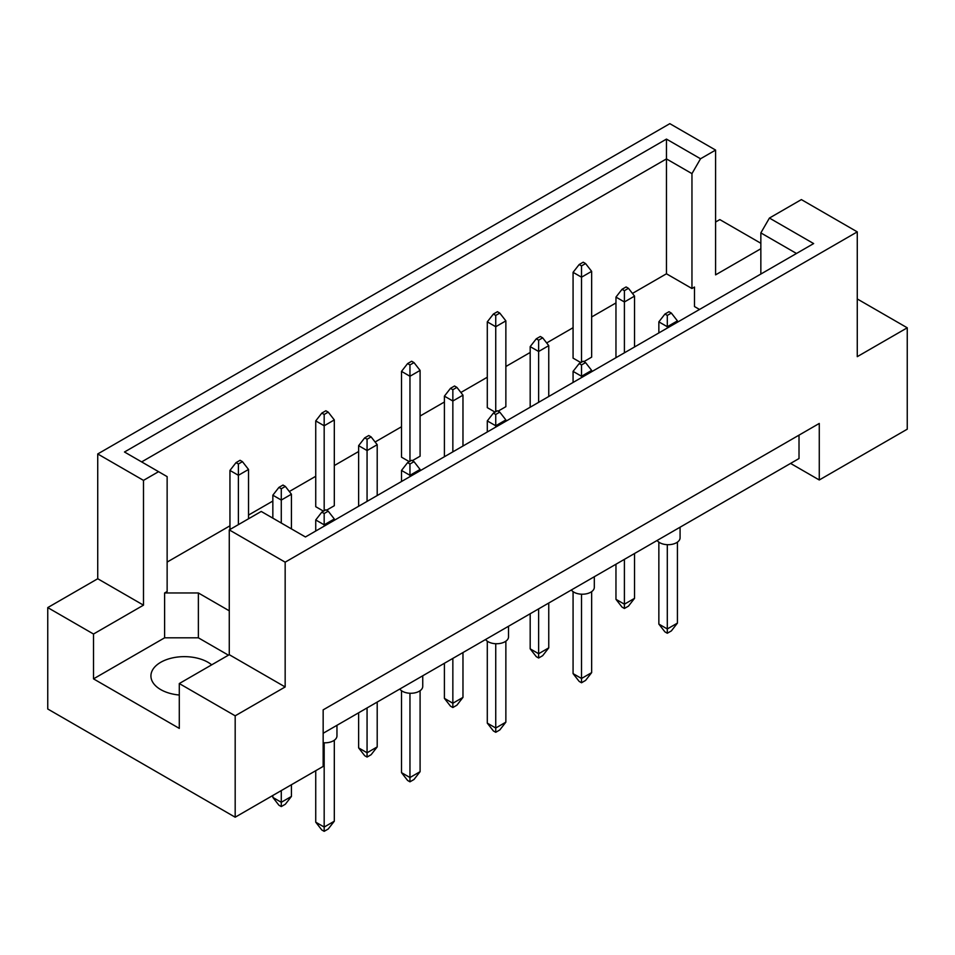 <?xml version="1.0" encoding="UTF-8"?>
<svg xmlns="http://www.w3.org/2000/svg" width="955" height="955" viewBox="0 0 955 955"><rect width="100%" height="100%" fill="white"/><g stroke="black" fill="none" stroke-linecap="round" stroke-linejoin="round"><path stroke-width="1.43" d="M179.289 695.025A33.437 19.303 180 0 1 160.715 689.594A33.437 19.303 180 0 1 150.926 675.937A33.437 19.303 180 0 1 171.566 658.114A33.437 19.303 180 0 1 207.999 662.293A33.437 19.303 180 0 1 211.7 664.835M760.849 274.049L760.849 232.901L769.432 218.05L801.376 199.595L857.268 231.874L857.268 356.657L907.25 327.804L857.268 298.951M583.887 361.635L591.646 357.146L591.646 271.351L581.523 277.201L581.523 265.896L585.57 263.556L583.207 262.195L579.16 264.535L581.523 265.896M581.523 362.22L581.523 277.201L573.072 272.33L573.072 358.125L580.843 362.602M632.449 293.424L666.459 273.787L691.957 288.517L694.488 287.049L694.488 306.555L699.514 309.456M167.137 562.077L229.952 525.811M248.527 515.079L272.844 501.041M289.317 491.527L315.735 476.282M334.31 465.563L358.626 451.512M375.1 442.01L401.518 426.754M420.093 416.034L444.409 401.995M460.883 392.481L487.289 377.225M505.864 366.505L530.18 352.467M546.666 342.952L573.072 327.708M591.646 316.976L615.963 302.938M229.272 610.818L198.377 592.971L164.606 592.971L167.137 591.515L167.137 476.629L124.484 452.002L666.459 139.096L700.528 158.769L715.593 150.078L669.837 123.661L97.732 453.959L143.489 480.377L158.554 471.675M499.787 313.085L497.424 311.712L493.377 314.052L495.74 315.425L499.787 313.085L505.864 320.88L495.74 326.729L487.289 321.859L487.289 407.642L495.06 412.13M498.104 411.151L505.864 406.675L505.864 320.88M414.004 362.602L411.641 361.241L407.594 363.58L409.958 364.941L414.004 362.602L420.093 370.409L409.958 376.258L401.518 371.376L401.518 457.17L409.277 461.659M412.321 460.68L420.093 456.204L420.093 370.409M328.222 412.13L325.858 410.769L321.811 413.109L324.175 414.47L328.222 412.13L334.31 419.925L324.175 425.775L315.735 420.904L315.735 506.699L323.494 511.176M326.538 510.209L334.31 505.72L334.31 419.925M47.75 607.595L93.506 634.025L143.489 605.16L97.732 578.742L47.75 607.595L47.75 708.992L235.181 817.205L323.16 766.411L323.16 709.863L819.271 423.447L819.271 479.983L907.25 429.189L907.25 327.804M760.849 248.742L715.593 274.861L715.593 150.078M760.849 243.274L719.819 219.59L715.593 222.026M769.432 218.05L813.636 243.573L305.433 536.973L261.228 511.45L229.272 529.894L285.163 562.173L857.268 231.874M228.436 655.178L198.377 637.821L164.606 637.821L93.506 678.862L179.289 728.39L179.289 683.541L235.181 715.82L285.163 686.955L229.272 654.688L229.272 529.894M285.163 686.955L285.163 562.173M143.489 605.16L143.489 480.377M97.732 578.742L97.732 453.959M93.506 678.862L93.506 634.025M235.181 715.82L235.181 817.205M790.573 463.414L819.271 479.983M179.289 683.541L229.272 654.688M799.013 435.146L799.013 458.543L323.16 733.273M666.459 273.787L666.459 158.912L141.638 461.91M691.957 288.517L691.957 173.631L666.459 158.912L666.459 139.096M700.528 158.769L691.957 173.631M694.488 306.555L694.488 287.049M796.482 253.469L760.849 232.901M164.606 637.821L164.606 592.971M198.377 637.821L198.377 592.971M680.079 527.196L680.079 537.796A11.938 6.888 180 0 1 672.714 544.171A11.938 6.888 180 0 1 659.702 542.679A11.938 6.888 180 0 1 657.124 540.458M667.294 544.672L667.294 628.951L677.429 623.102L677.429 542.13M658.855 542.13L658.855 624.081L667.294 628.951L667.294 633.249L664.931 631.876L658.855 624.081M677.429 623.102L671.353 630.909L667.294 633.249M671.353 313.085L668.989 311.712L664.931 314.052L667.294 315.425L671.353 313.085L677.429 320.88L667.294 326.729L667.294 315.425M667.294 328.054L667.294 326.729L658.855 321.859L664.931 314.052M677.429 322.205L677.429 320.88M658.855 321.859L658.855 332.925M624.403 559.344L624.403 604.193L634.538 598.343L634.538 553.494M615.963 564.214L615.963 599.322L624.403 604.193L624.403 608.478L622.039 607.117L615.963 599.322M634.538 598.343L628.462 606.139L624.403 608.478M628.462 288.315L626.098 286.954L622.039 289.293L624.403 290.654L628.462 288.315L634.538 296.122L624.403 301.971L624.403 290.654M624.403 352.813L624.403 301.971L615.963 297.089L622.039 289.293M634.538 346.963L634.538 296.122M615.963 297.089L615.963 357.695M573.072 272.33L579.16 264.535M585.57 263.556L591.646 271.351M594.308 576.725L594.308 587.325A11.938 6.888 180 0 1 586.931 593.688A11.938 6.888 180 0 1 573.919 592.196A11.938 6.888 180 0 1 571.341 589.975M581.523 594.201L581.523 678.48L591.646 672.63L591.646 591.658M573.072 591.658L573.072 673.609L581.523 678.48L581.523 682.765L579.16 681.404L573.072 673.609M591.646 672.63L585.57 680.426L581.523 682.765M585.57 362.602L583.207 361.241L579.16 363.58L581.523 364.941L585.57 362.602L591.646 370.409L581.523 376.258L581.523 364.941M581.523 377.583L581.523 376.258L573.072 371.376L579.16 363.58M591.646 371.734L591.646 370.409M573.072 371.376L573.072 382.454M508.526 626.253L508.526 636.854A11.938 6.888 180 0 1 501.148 643.216A11.938 6.888 180 0 1 488.136 641.724A11.938 6.888 180 0 1 485.558 639.504M495.74 643.73L495.74 728.008L505.864 722.159L505.864 641.187M487.289 641.187L487.289 723.126L495.74 728.008L495.74 732.294L493.377 730.933L487.289 723.126M505.864 722.159L499.787 729.954L495.74 732.294M499.787 412.13L497.424 410.769L493.377 413.109L495.74 414.47L499.787 412.13L505.864 419.925L495.74 425.775L495.74 414.47M495.74 427.1L495.74 425.775L487.289 420.904L493.377 413.109M505.864 421.251L505.864 419.925M487.289 420.904L487.289 431.982M422.743 675.782L422.743 686.37A11.938 6.888 180 0 1 415.365 692.745A11.938 6.888 180 0 1 402.353 691.253A11.938 6.888 180 0 1 399.787 689.033M409.958 693.246L409.958 777.525L420.093 771.676L420.093 690.704M401.518 690.704L401.518 772.655L409.958 777.525L409.958 781.823L407.594 780.45L401.518 772.655M420.093 771.676L414.004 779.483L409.958 781.823M414.004 461.659L411.641 460.286L407.594 462.626L409.958 463.999L414.004 461.659L420.093 469.454L409.958 475.304L409.958 463.999M409.958 476.629L409.958 475.304L401.518 470.433L407.594 462.626M420.093 470.779L420.093 469.454M401.518 470.433L401.518 481.499M336.96 725.299L336.96 735.899A11.938 6.888 180 0 1 323.16 742.715M324.175 742.775L324.175 827.054L334.31 821.205L334.31 740.232M315.735 770.709L315.735 822.183L324.175 827.054L324.175 831.339L321.811 829.979L315.735 822.183M334.31 821.205L328.222 829L324.175 831.339M328.222 511.176L325.858 509.815L321.811 512.155L324.175 513.515L328.222 511.176L334.31 518.983L324.175 524.832L324.175 513.515M324.175 526.157L324.175 524.832L315.735 519.95L321.811 512.155M334.31 520.308L334.31 518.983M315.735 519.95L315.735 531.028M538.632 608.872L538.632 653.721L548.755 647.872L548.755 603.023M530.18 613.743L530.18 648.839L538.632 653.721L538.632 658.007L536.268 656.646L530.18 648.839M548.755 647.872L542.679 655.667L538.632 658.007M542.679 337.843L540.315 336.482L536.268 338.822L538.632 340.183L542.679 337.843L548.755 345.638L538.632 351.488L538.632 340.183M538.632 402.342L538.632 351.488L530.18 346.617L536.268 338.822M548.755 396.492L548.755 345.638M530.18 346.617L530.18 407.212M452.849 658.389L452.849 703.238L462.972 697.389L462.972 652.54M444.409 663.271L444.409 698.368L452.849 703.238L452.849 707.536L450.485 706.163L444.409 698.368M462.972 697.389L456.896 705.196L452.849 707.536M456.896 387.372L454.532 385.999L450.485 388.339L452.849 389.712L456.896 387.372L462.972 395.167L452.849 401.016L452.849 389.712M452.849 451.87L452.849 401.016L444.409 396.146L450.485 388.339M462.972 446.021L462.972 395.167M444.409 396.146L444.409 456.741M367.066 707.918L367.066 752.767L377.201 746.917L377.201 702.068M358.626 712.8L358.626 747.896L367.066 752.767L367.066 757.052L364.703 755.692L358.626 747.896M377.201 746.917L371.113 754.713L367.066 757.052M371.113 436.889L368.749 435.528L364.703 437.868L367.066 439.228L371.113 436.889L377.201 444.696L367.066 450.545L367.066 439.228M367.066 501.387L367.066 450.545L358.626 445.663L364.703 437.868M377.201 495.538L377.201 444.696M358.626 445.663L358.626 506.269M281.283 790.597L281.283 802.296L291.418 796.446L291.418 784.747M272.844 795.467L272.844 797.413L281.283 802.296L281.283 806.581L278.92 805.22L272.844 797.413M291.418 796.446L285.342 804.241L281.283 806.581M285.342 486.417L282.978 485.056L278.92 487.396L281.283 488.757L285.342 486.417L291.418 494.213L281.283 500.062L281.283 488.757M281.283 523.03L281.283 500.062L272.844 495.191L278.92 487.396M291.418 528.879L291.418 494.213M272.844 495.191L272.844 518.159M495.74 411.736L495.74 315.425M487.289 321.859L493.377 314.052M409.958 461.265L409.958 364.941M401.518 371.376L407.594 363.58M324.175 510.794L324.175 414.47M315.735 420.904L321.811 413.109M242.451 461.659L240.087 460.286L236.028 462.626L238.392 463.999L242.451 461.659L248.527 469.454L238.392 475.304L238.392 463.999M238.392 524.629L238.392 475.304L229.952 470.433L236.028 462.626M248.527 518.78L248.527 469.454M229.952 470.433L229.952 529.512"/></g></svg>
